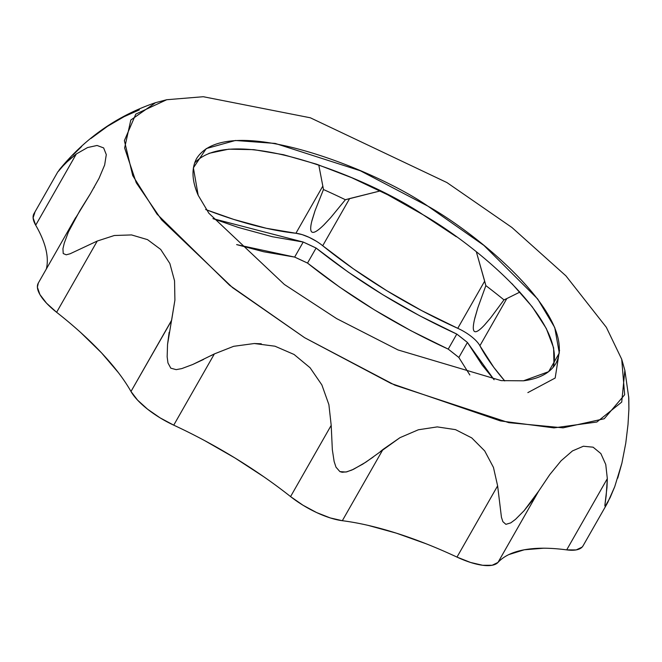 <?xml version="1.0" encoding="UTF-8"?>
<svg xmlns="http://www.w3.org/2000/svg" width="662" height="662" viewBox="0 0 662 662"><rect width="100%" height="100%" fill="white"/><g stroke="black" fill="none" stroke-linecap="round" stroke-linejoin="round"><path stroke-width="0.99" d="M621.709 359.234L624.862 370.339L621.717 402.091L596.876 422.017L553.978 427.884L500.455 420.933L391.118 383.48L304.644 337.711L232.61 287.68L161.636 219.883L136.248 182.737L124.621 147.957L130.819 120.021L155.57 102.668L166.741 99.722M64.76 163.919L58.231 171.516L64.173 164.333L76.329 153.965L87.533 147.56L97.049 145.475L103.636 147.907L106.292 154.618L104.654 164.995L99.027 178.343L90.338 193.842L79.837 210.665L68.426 231.965L64.255 243.136L62.94 248.755L63.221 253.554L66.217 254.804L70.122 253.769L97.248 241.042L114.311 235.507L131.556 234.927L147.518 239.636L160.676 249.417L169.853 263.493L174.553 280.82L174.909 300.143L167.536 344.505L167.155 356.818L167.966 362.942L170.804 368.18L176.175 369.636L181.76 368.602L192.7 364.505L214.372 353.913L233.653 346.317L254.282 343.52L261.283 343.785M155.57 102.668C117.472 115.577 85.415 137.911 59.406 169.662L58.231 171.516M38.206 283.253A49.385 17.535 29.7 0 0 56.618 312.29L97.248 241.042L114.311 235.507L131.556 234.927L147.518 239.636L160.676 249.417L169.853 263.493L174.553 280.82L174.909 300.143L171.624 320.234L130.985 391.482A49.385 17.535 29.7 0 0 173.734 425.161L214.372 353.913L233.653 346.317L254.282 343.52L274.953 346.201L294.069 354.468L310.073 367.733L321.873 384.928L328.89 404.631L331.199 425.352L332.341 449.738L334.144 461.546L336.006 467.19L339.896 471.609L342.138 472.263L346.855 471.832L353.5 469.3L365.838 462.175L399.98 437.665L418.351 429.779L437.268 426.899L455.53 429.646L471.741 437.896L484.7 450.913L493.455 467.405L497.625 485.858L501.448 517.32L502.88 521.673L505.9 524.337L510.774 522.872L515.499 519.356L524.056 510.741L538.628 491.187L549.75 474.646L561.103 460.76L572.464 450.921L583.379 446.238L593.119 447.189L600.856 453.561L605.755 464.476L607.327 478.643L606.185 495.639L604.836 505.594L606.98 487.447L607.327 478.643L566.689 549.882A219.163 77.826 29.7 0 0 497.989 562.427L538.628 491.187L531.727 501.25L524.056 510.741L515.499 519.356L510.774 522.872L505.9 524.337L502.88 521.673L501.448 517.32L497.625 485.858L456.987 557.098A219.163 77.826 29.7 0 0 342.328 520.704L382.967 449.465L380.269 451.649M605.109 506.447L610.116 497.692L614.758 486.62L607.608 502.748L605.416 506.231L604.836 505.594M617.72 478.171L621.899 463.152L625.772 443.151L627.998 424.623L628.9 409.075L628.792 397.895L624.862 370.339M523.352 380.824C539.406 378.755 550.263 372.954 555.914 363.413C578.911 317.57 479.131 234.869 427.867 206.139L360.335 170.771L275.218 143.431L235.407 140.485L206.254 148.578L193.387 167.85L198.178 195.273L208.836 213.189L284.362 284.47L336.635 318.604L398.019 349.95L501.217 380.625L523.46 380.807L548.608 371.688L559.299 353.061L554.739 327.524L537.635 298.91L483.889 245.395L427.867 206.139C377.249 170.697 227.496 109.966 196.631 158.483C191.31 168.438 191.839 180.726 198.211 195.356M166.7 99.73L135.818 114.104L124.382 140.625L132.731 175.612L156.977 214.083L229.664 285.339L304.644 337.711L394.891 385.16L508.805 422.662L563.048 427.842L604.224 418.748L624.655 394.759L621.717 359.267L606.334 327.309L565.927 275.864L511.949 227.505L446.916 182.555L310.354 117.795L203.284 96.718L166.7 99.73M512.007 283.692L532.24 306.804L546.291 328.484L553.622 347.898L553.953 364.299L553.068 367.468C566.862 319.44 472.569 242.971 422.985 214.703C373.351 180.676 233.239 121.916 194.595 162.993M139.368 109.867L124.133 116.653L107.484 126.334L90.909 138.482M33.977 213.652A49.385 17.535 29.7 0 0 35.698 225.204L76.329 153.965L69.833 159.07L59.605 169.406M72.87 155.098L81.616 146.559M46.34 268.979A219.163 77.826 29.7 0 0 35.698 225.204L76.329 153.965L87.533 147.56L97.049 145.475L103.636 147.907L106.292 154.618L104.654 164.995L99.027 178.343L90.338 193.842L73.705 221.1L68.426 231.965L64.255 243.136L62.94 248.755L63.221 253.554L66.217 254.804L70.122 253.769L97.248 241.042L56.618 312.29A219.163 77.826 29.7 0 1 130.985 391.482L137.555 400.105L147.576 409.19L160.047 417.83L173.734 425.161L214.372 353.913L211.029 355.668M171.532 320.615L130.985 391.482M203.54 359.458L192.7 364.505L181.76 368.602L176.175 369.636L170.804 368.18L167.966 362.942L167.155 356.818L167.536 344.505L169.158 332.283M274.953 346.201L294.069 354.468L310.073 367.733L321.873 384.928L328.89 404.631L331.199 425.352L290.568 496.591A219.163 77.826 29.7 0 0 173.734 425.161M373.145 457.103L362.834 464.095L351.878 470.045L345.978 472.031L339.896 471.609L336.006 467.19L334.144 461.546L332.341 449.738L331.199 425.352L290.568 496.591A49.385 17.535 29.7 0 0 342.328 520.704L382.967 449.465L399.98 437.665L418.351 429.779L437.268 426.899L455.53 429.646L471.741 437.896L484.7 450.913L493.455 467.405L497.625 485.858L456.987 557.098A49.385 17.535 29.7 0 0 497.989 562.427L538.628 491.187L549.75 474.646L561.103 460.76L572.464 450.921L583.379 446.238L593.119 447.189L600.856 453.561L605.755 464.476L607.327 478.643L566.689 549.882A49.385 17.535 29.7 0 0 582.99 545.943M628.685 396.53L628.9 409.075L627.998 424.623L625.772 443.151L621.899 463.152L614.758 486.62M34.846 212.485L33.1 217.831L35.698 225.204M38.33 283.03L37.386 287.217L39.919 294.557L46.547 303.204L56.618 312.29M80.764 332.581L101.551 352.887L118.432 372.689M204.632 440.594L234.911 457.947L263.799 476.772M290.568 496.591L303.014 505.238L316.693 512.595L330.247 517.924L342.328 520.704M368.163 525.388L396.364 533.158L426.229 543.816M456.987 557.098L470.558 562.46L482.672 565.282L492.131 565.265L497.989 562.427M508.896 554.566L524.263 549.791L543.692 548.21M566.689 549.882L576.197 549.907L582.113 547.11L583.106 545.736M458.849 357.488L469.854 374.998L458.849 357.488L467.43 342.453L482.11 364.985L494.1 379.756L467.43 342.453L456.797 334.078A290.155 103.032 -150.3 0 1 467.43 342.453L458.849 357.488L448.224 349.114A290.155 103.032 -150.3 0 1 458.849 357.488M236.64 244.609L263.757 251.767L294.648 257.088A290.155 103.032 -150.3 0 1 307.516 263.079L339.556 287.068L374.353 309.833L410.92 330.71L448.224 349.114L456.797 334.078L419.501 315.666L382.934 294.789L348.138 272.032L316.097 248.043C358.332 281.673 405.235 310.354 456.797 334.078L448.224 349.114C396.654 325.39 349.751 296.717 307.516 263.079L316.097 248.043L303.221 242.044A290.155 103.032 -150.3 0 1 316.097 248.043L307.516 263.079L294.648 257.088L303.221 242.044L272.339 236.723L238.37 227.455L212.932 218.617L303.221 242.044L294.648 257.088L236.64 244.609M456.308 236.739L422.985 214.703L387.684 194.777L351.754 177.722L316.577 164.193L283.51 154.718L253.819 149.645L228.638 149.182L208.952 153.344M559.539 350.115L555.178 378.035L527.854 392.616M316.304 241.216L309.187 237.368L302.137 234.613L295.914 233.264L322.824 186.08L323.47 189.522L315.054 210.673L311.736 221.497C310.205 227.91 310.37 231.485 312.232 232.23C314.202 233.007 318.008 230.641 323.66 225.121L330.57 217.781L345.39 199.734L349.627 198.567L322.717 245.743A234.596 83.304 29.7 0 0 457.756 328.319L484.667 281.135L485.858 285.62L477.79 307.929L474.505 319.481C472.925 326.383 472.9 330.371 474.447 331.447C476.077 332.572 479.404 330.462 484.435 325.1L490.616 317.901L503.972 299.886L506.811 298.579L479.9 345.754A234.596 83.304 29.7 0 0 504.758 380.94L493.794 367.352L479.9 345.754A24.693 8.771 29.7 0 0 457.756 328.319L421.926 310.726L386.782 290.701L353.384 268.822L322.717 245.743A24.693 8.771 29.7 0 0 295.914 233.264L266.364 228.291L233.769 219.428L206.478 209.837M457.756 328.319L484.667 281.135L476.359 251.841L485.858 285.62A305.587 108.518 29.7 0 1 503.972 299.886L490.616 317.901L484.865 324.645C479.611 330.346 476.135 332.614 474.447 331.447C472.767 330.272 472.925 325.729 474.911 317.801L477.79 307.929L485.858 285.62A305.587 108.518 29.7 0 1 503.972 299.886L506.811 298.579L479.9 345.754M205.642 209.515A234.596 83.304 29.7 0 0 295.914 233.264L322.824 186.08L323.47 189.522A305.587 108.518 29.7 0 1 345.39 199.734L330.57 217.781L324.14 224.65C318.24 230.508 314.268 233.041 312.232 232.23C310.205 231.419 310.172 227.323 312.133 219.933L315.054 210.673L323.47 189.522A305.587 108.518 29.7 0 1 345.39 199.734L380.162 190.946L349.627 198.567L322.717 245.743M322.824 186.08L318.761 164.937L322.824 186.08M519.91 292.074L506.811 298.579L519.91 292.066M33.952 213.702L57.9 171.706M94.269 187.156L93.905 187.793M38.247 283.171L75.683 217.541M583.015 545.902L606.963 503.914"/></g></svg>
